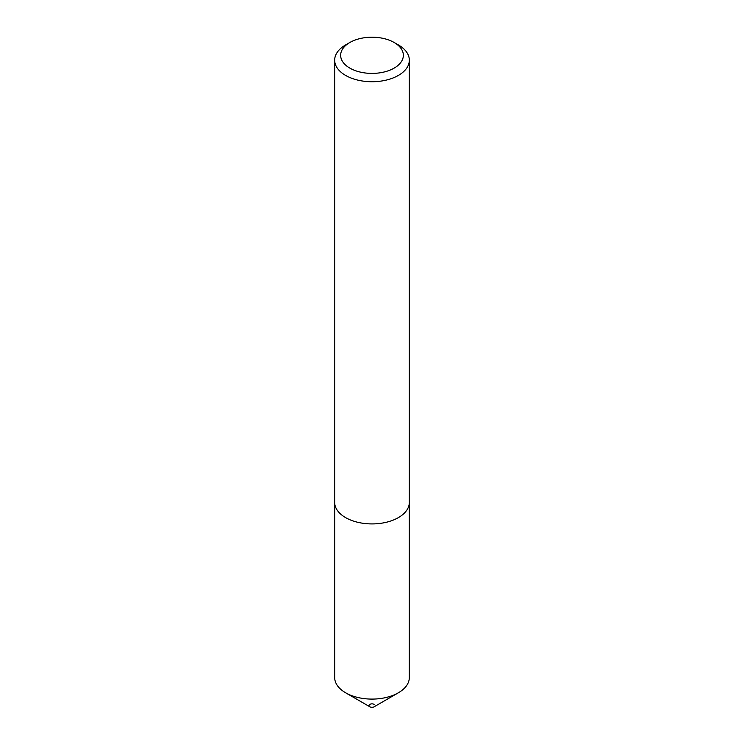 <?xml version="1.0" encoding="UTF-8"?>
<svg xmlns="http://www.w3.org/2000/svg" width="744" height="744" viewBox="0 0 744 744"><rect width="100%" height="100%" fill="white"/><g stroke="black" fill="none" stroke-linecap="round" stroke-linejoin="round"><path stroke-width="1.12" d="M409.312 503.074L409.312 677.552A37.312 21.539 180 0 1 398.384 692.785A37.312 21.539 180 0 1 345.616 692.785L345.616 692.785A37.312 21.539 180 0 1 334.688 677.552L334.688 503.074M398.384 692.785L374.111 706.8A2.985 1.721 180 0 1 369.889 706.8L345.616 692.785L369.889 706.8A2.985 1.721 180 0 1 369.889 704.363A2.985 1.721 180 0 1 374.111 704.363M349.829 68.104A31.36 18.107 0 0 0 394.171 68.104A31.36 18.107 0 0 0 394.171 42.501L398.393 44.938A37.33 21.557 180 0 1 398.403 44.938A37.33 21.557 180 0 1 409.33 60.18A37.33 21.557 180 0 1 386.285 80.092A37.33 21.557 180 0 1 345.607 75.423A37.33 21.557 180 0 1 334.67 60.18A37.33 21.557 180 0 1 345.597 44.938L349.829 42.501A31.36 18.107 0 0 0 349.829 68.104M409.33 60.18L409.33 502.367A37.33 21.557 180 0 1 386.285 522.279A37.33 21.557 180 0 1 345.607 517.61A37.33 21.557 180 0 1 334.67 502.367L334.67 60.18M398.403 44.938L394.171 42.501A31.36 18.107 0 0 0 349.829 42.501"/></g></svg>
